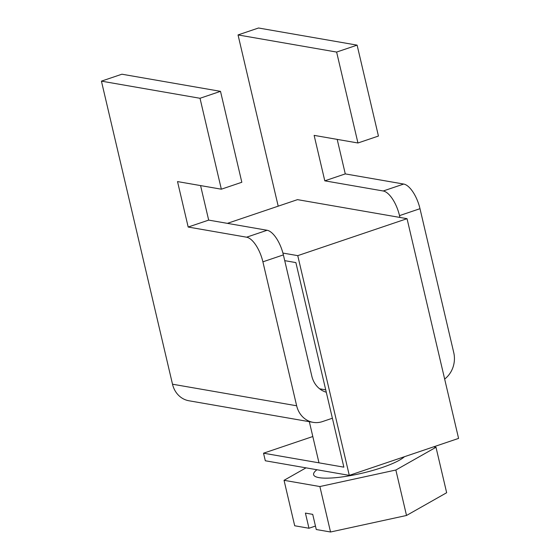 <?xml version="1.0" encoding="UTF-8"?>
<svg xmlns="http://www.w3.org/2000/svg" width="560" height="560" viewBox="0 0 560 560"><rect width="100%" height="100%" fill="white"/><g stroke="black" fill="none" stroke-linecap="round" stroke-linejoin="round"><path stroke-width="0.84" d="M399.931 217.441L399.504 215.621A23.842 10.017 71.3 0 0 383.215 190.988L324.793 180.831L314.132 135.373L357.945 142.989L378.441 136.052L357.112 45.136L258.524 28L238.035 34.93L278.201 206.164M444.654 379.057A23.842 21.091 99.9 0 0 453.754 352.646L419.993 208.691A23.842 10.017 -108.7 0 0 403.704 184.051L345.282 173.901L337.19 139.377M357.945 142.989L336.623 52.066L238.035 34.93M313.061 422.338A23.842 21.091 99.9 0 1 296.653 405.783L262.892 261.828A23.842 10.017 -108.7 0 0 246.603 237.195L188.181 227.038L177.52 181.58L221.34 189.196L200.011 98.28L220.507 91.343L121.919 74.207L101.423 81.144L172.508 384.209A23.842 21.091 99.9 0 0 188.916 400.764L313.061 422.338A23.842 21.091 99.9 0 0 322.476 421.582L332.381 418.229M220.507 91.343L241.829 182.266L221.34 189.196M200.578 185.591L208.677 220.108L267.099 230.265A23.842 10.017 -108.7 0 1 283.381 254.898L311.815 376.124A23.842 21.091 99.9 0 0 326.284 392.231M200.011 98.28L101.423 81.144M336.623 52.066L357.112 45.136M188.181 227.038L208.677 220.108M324.793 180.831L345.282 173.901M433.608 446.845L435.995 447.265L395.857 470.015L319.879 486.542L330.54 532L316.274 529.522L312.718 514.367L305.417 513.1L308.966 528.248L315.462 526.057M308.966 528.248L294.7 525.77L284.039 480.312L306.026 467.845M319.879 486.542L284.039 480.312M435.995 447.265L446.656 492.723L406.518 515.473L330.54 532M395.857 470.015L406.518 515.473M284.732 260.652L295.876 262.591L343.861 467.159L263.529 453.194L265.307 460.768L349.286 475.37L458.577 438.403L407.036 218.68L297.5 199.64L227.374 223.356M349.286 475.37L297.752 255.647L407.036 218.68M297.752 255.647L282.919 253.071M263.529 453.194L312.809 436.52M296.653 405.783L172.508 384.209M399.504 215.621L419.993 208.691M262.892 261.828L283.381 254.898M325.724 389.851L319.62 388.787M246.603 237.195L267.099 230.265M383.215 190.988L403.704 184.051M316.939 469.742A47.677 9.646 -13.2 0 0 344.491 476.595A47.677 9.646 -13.2 0 0 404.453 456.708M318.983 462.833L309.33 421.694"/></g></svg>
